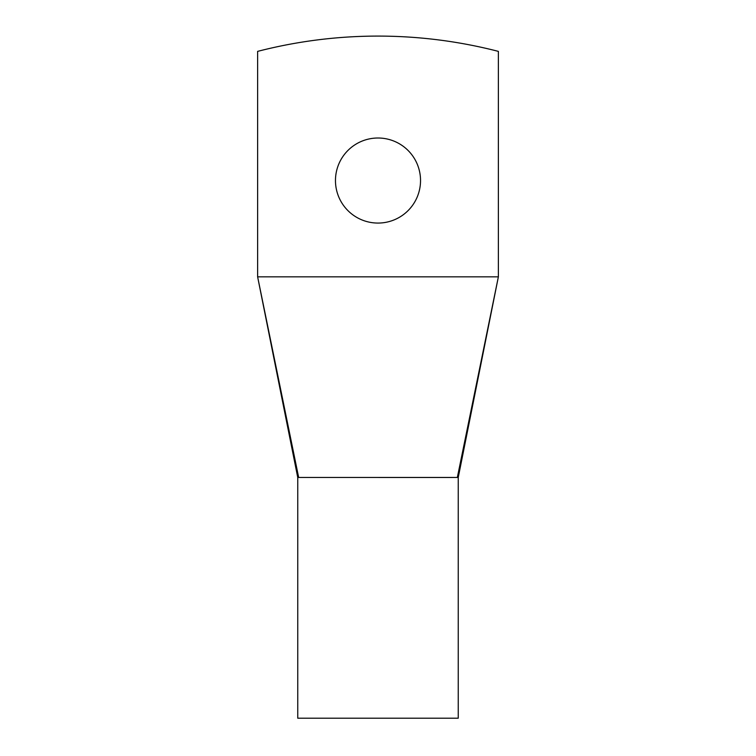 <?xml version="1.0" encoding="UTF-8"?>
<svg xmlns="http://www.w3.org/2000/svg" width="756" height="756" viewBox="0 0 756 756"><rect width="100%" height="100%" fill="white"/><g stroke="black" fill="none" stroke-linecap="round" stroke-linejoin="round"><path stroke-width="1.13" d="M498.374 276.838L498.374 51.38A481.487 481.487 0 0 0 257.626 51.38L257.626 276.838L498.374 276.838L457.342 477.452L448.421 477.461L298.658 477.452L257.626 276.838L297.751 477.452L297.751 718.2L458.249 718.2L458.249 477.452L498.374 276.838M420.534 180.542A42.534 42.534 0 0 0 378 138.008A42.534 42.534 0 0 0 335.466 180.542A42.534 42.534 0 0 0 378 223.067A42.534 42.534 0 0 0 420.534 180.542M298.658 477.452L293.413 451.795"/></g></svg>
